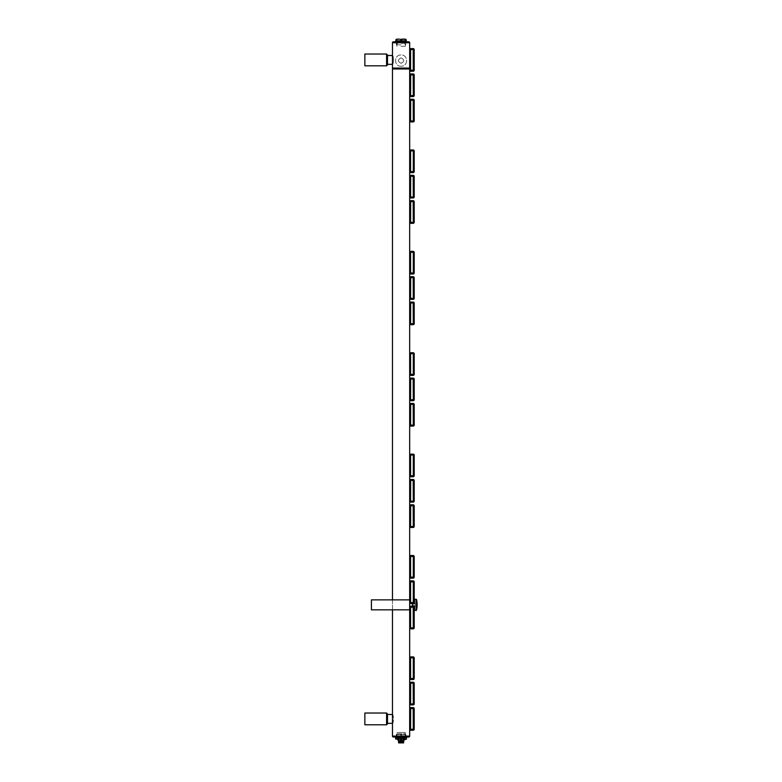 <?xml version="1.0" encoding="UTF-8"?>
<svg xmlns="http://www.w3.org/2000/svg" width="782" height="782" viewBox="0 0 782 782"><rect width="100%" height="100%" fill="white"/><g stroke="black" fill="none" stroke-linecap="round" stroke-linejoin="round"><path stroke-width="0.59" stroke-dasharray="3.91 2.93" d="M401.068 46.343L405.281 46.343L401.068 46.343M408.761 41.817L393.375 41.817L408.761 41.817L393.375 41.817L406.523 41.817L395.614 41.817L406.523 41.817L395.614 41.817L406.523 41.817L406.005 39.1L404.245 39.1L405.555 39.325L405.555 40.82L401.528 40.82L405.555 40.82L401.528 40.82L405.555 40.82L401.528 40.82L405.555 40.82L405.555 39.325L404.245 39.1L406.005 39.1L404.245 39.1L406.005 39.325L406.005 40.82L406.005 39.325M401.068 66.255C393.747 66.431 393.747 54.769 401.068 54.945C408.4 54.769 408.4 66.431 401.068 66.255C408.4 66.431 408.4 54.769 401.068 54.945C393.747 54.769 393.747 66.431 401.068 66.255M401.068 57.888C397.569 59.696 397.569 61.504 401.068 63.313C397.569 61.504 397.569 59.696 401.068 57.888C404.577 59.696 404.577 61.504 401.068 63.313C404.577 61.504 404.577 59.696 401.068 57.888C404.577 59.696 404.577 61.504 401.068 63.313C397.569 61.504 397.569 59.696 401.068 57.888C397.569 59.696 397.569 61.504 401.068 63.313C404.577 61.504 404.577 59.696 401.068 57.888M392.466 68.063L409.67 68.063L392.466 68.063L392.466 42.717L392.466 55.502C393.786 55.287 393.786 64.544 392.466 64.329L392.466 714.504C393.786 714.289 393.786 723.536 392.466 723.321L392.466 736.106L409.67 736.106L409.67 42.717L392.466 42.717L392.466 68.063L409.67 68.063L409.67 42.717L392.466 42.717L409.67 42.717L392.466 42.717L409.67 42.717L396.865 42.717L409.67 42.717L409.67 70.214L409.67 49.628A1.017 1.017 0 0 1 410.687 48.601L413.179 48.601A1.017 1.017 0 0 1 414.196 49.628L414.196 70.214A1.017 1.017 0 0 1 413.179 71.23L410.687 71.23A1.017 1.017 0 0 1 409.67 70.214L410.579 70.214L410.687 49.51L413.287 49.628L413.287 70.214L414.196 70.214M409.67 74.964L409.67 95.56L409.67 74.964A1.017 1.017 0 0 1 410.687 73.948L413.179 73.948A1.017 1.017 0 0 1 414.196 74.964L414.196 95.56A1.017 1.017 0 0 1 413.179 96.577L410.687 96.577A1.017 1.017 0 0 1 409.67 95.56L410.579 95.56L410.579 74.964L409.67 74.964M409.67 100.311L409.67 120.907L409.67 100.311A1.017 1.017 0 0 1 410.687 99.294L413.179 99.294A1.017 1.017 0 0 1 414.196 100.311L414.196 120.907A1.017 1.017 0 0 1 413.179 121.924L410.687 121.924A1.017 1.017 0 0 1 409.67 120.907L410.579 120.907L410.579 100.311L409.67 100.311M410.579 151.004L409.67 151.004L409.67 171.6L409.67 151.004A1.017 1.017 0 0 1 410.687 149.988L413.179 149.988A1.017 1.017 0 0 1 414.196 151.004L414.196 171.6A1.017 1.017 0 0 1 413.179 172.617L410.687 172.617A1.017 1.017 0 0 1 409.67 171.6L410.579 171.6L410.579 151.004L413.179 150.897L413.179 149.988M409.67 176.351L409.67 196.947L409.67 176.351A1.017 1.017 0 0 1 410.687 175.334L413.179 175.334A1.017 1.017 0 0 1 414.196 176.351L414.196 196.947A1.017 1.017 0 0 1 413.179 197.963L410.687 197.963A1.017 1.017 0 0 1 409.67 196.947L410.579 196.947L410.579 176.351L409.67 176.351M409.67 201.697L409.67 222.293L409.67 201.697A1.017 1.017 0 0 1 410.687 200.681L413.179 200.681A1.017 1.017 0 0 1 414.196 201.697L414.196 222.293A1.017 1.017 0 0 1 413.179 223.31L410.687 223.31A1.017 1.017 0 0 1 409.67 222.293L410.579 222.293L410.579 201.697L409.67 201.697M410.579 252.391L409.67 252.391L409.67 272.986L409.67 252.391A1.017 1.017 0 0 1 410.687 251.374L413.179 251.374A1.017 1.017 0 0 1 414.196 252.391L414.196 272.986A1.017 1.017 0 0 1 413.179 274.003L410.687 274.003A1.017 1.017 0 0 1 409.67 272.986L410.579 272.986L410.579 252.391L413.179 252.273L413.179 251.374M409.67 277.737L409.67 298.333L409.67 277.737A1.017 1.017 0 0 1 410.687 276.72L413.179 276.72A1.017 1.017 0 0 1 414.196 277.737L414.196 298.333A1.017 1.017 0 0 1 413.179 299.35L410.687 299.35A1.017 1.017 0 0 1 409.67 298.333L410.579 298.333L410.579 277.737L409.67 277.737M409.67 303.084L409.67 323.68L409.67 303.084A1.017 1.017 0 0 1 410.687 302.067L413.179 302.067A1.017 1.017 0 0 1 414.196 303.084L414.196 323.68A1.017 1.017 0 0 1 413.179 324.696L410.687 324.696A1.017 1.017 0 0 1 409.67 323.68L410.579 323.68L410.579 303.084L409.67 303.084M410.579 353.777L409.67 353.777L409.67 374.363L409.67 353.777A1.017 1.017 0 0 1 410.687 352.75L413.179 352.75A1.017 1.017 0 0 1 414.196 353.777L414.196 374.363A1.017 1.017 0 0 1 413.179 375.389L410.687 375.389A1.017 1.017 0 0 1 409.67 374.363L410.579 374.363L410.579 353.777L413.179 353.66L413.179 352.75M409.67 379.123L409.67 399.71L409.67 379.123A1.017 1.017 0 0 1 410.687 378.097L413.179 378.097A1.017 1.017 0 0 1 414.196 379.123L414.196 399.71A1.017 1.017 0 0 1 413.179 400.726L410.687 400.726A1.017 1.017 0 0 1 409.67 399.71L410.579 399.71L410.579 379.123L409.67 379.123M409.67 404.46L409.67 425.056L409.67 404.46A1.017 1.017 0 0 1 410.687 403.444L413.179 403.444A1.017 1.017 0 0 1 414.196 404.46L414.196 425.056A1.017 1.017 0 0 1 413.179 426.073L410.687 426.073A1.017 1.017 0 0 1 409.67 425.056L410.579 425.056L410.579 404.46L409.67 404.46M410.579 455.153L409.67 455.153L409.67 475.749L409.67 455.153A1.017 1.017 0 0 1 410.687 454.137L413.179 454.137A1.017 1.017 0 0 1 414.196 455.153L414.196 475.749A1.017 1.017 0 0 1 413.179 476.766L410.687 476.766A1.017 1.017 0 0 1 409.67 475.749L410.579 475.749L410.579 455.153L413.179 455.046L413.179 454.137M409.67 480.5L409.67 501.096L409.67 480.5A1.017 1.017 0 0 1 410.687 479.483L413.179 479.483A1.017 1.017 0 0 1 414.196 480.5L414.196 501.096A1.017 1.017 0 0 1 413.179 502.112L410.687 502.112A1.017 1.017 0 0 1 409.67 501.096L410.579 501.096L410.579 480.5L409.67 480.5M409.67 505.846L409.67 526.442L409.67 505.846A1.017 1.017 0 0 1 410.687 504.83L413.179 504.83A1.017 1.017 0 0 1 414.196 505.846L414.196 526.442A1.017 1.017 0 0 1 413.179 527.459L410.687 527.459A1.017 1.017 0 0 1 409.67 526.442L410.579 526.442L410.579 505.846L409.67 505.846M410.579 556.54L409.67 556.54L409.67 577.136L409.67 556.54A1.017 1.017 0 0 1 410.687 555.523L413.179 555.523A1.017 1.017 0 0 1 414.196 556.54L414.196 577.136A1.017 1.017 0 0 1 413.179 578.152L410.687 578.152A1.017 1.017 0 0 1 409.67 577.136L410.579 577.136L410.579 556.54L413.179 556.422L413.179 555.523M410.579 581.886L413.287 581.886L413.179 602.59L410.579 602.482L410.579 581.886L409.67 581.886A1.017 1.017 0 0 1 410.687 580.87L413.179 580.87A1.017 1.017 0 0 1 414.196 581.886L414.196 602.482A1.017 1.017 0 0 1 413.179 603.499L410.687 603.499A1.017 1.017 0 0 1 409.67 602.482L409.67 607.233A1.017 1.017 0 0 1 410.687 606.216L413.179 606.216A1.017 1.017 0 0 1 414.196 607.233L414.196 627.829A1.017 1.017 0 0 1 413.179 628.845L410.687 628.845A1.017 1.017 0 0 1 409.67 627.829L410.579 627.829L410.687 607.115L413.287 607.233L413.287 627.829L410.579 627.829M410.579 657.926L409.67 657.926L409.67 678.522L409.67 657.926A1.017 1.017 0 0 1 410.687 656.909L413.179 656.909A1.017 1.017 0 0 1 414.196 657.926L414.196 678.522A1.017 1.017 0 0 1 413.179 679.538L410.687 679.538A1.017 1.017 0 0 1 409.67 678.522L410.579 678.522L410.579 657.926L413.179 657.809L413.179 656.909M409.67 683.273L409.67 703.859L409.67 683.273A1.017 1.017 0 0 1 410.687 682.246L413.179 682.246A1.017 1.017 0 0 1 414.196 683.273L414.196 703.859A1.017 1.017 0 0 1 413.179 704.885L410.687 704.885A1.017 1.017 0 0 1 409.67 703.859L410.579 703.859L410.579 683.273L409.67 683.273M409.67 708.619L409.67 729.205L409.67 708.619A1.017 1.017 0 0 1 410.687 707.593L413.179 707.593A1.017 1.017 0 0 1 414.196 708.619L414.196 729.205A1.017 1.017 0 0 1 413.179 730.232L410.687 730.232A1.017 1.017 0 0 1 409.67 729.205L410.579 729.205L410.579 708.619L409.67 708.619M392.466 599.872L392.466 609.833M393.375 737.015L408.761 737.015L393.375 737.015M397.882 739.049L398.918 739.049L398.898 737.7L403.238 737.7L403.229 739.049L404.265 739.049L398.908 739.049L398.898 737.7L401.068 737.475L403.238 737.7L398.898 737.7L403.238 737.7L398.898 737.7L403.238 737.7L398.898 737.7L398.908 739.049L396.885 739.049L397.882 739.049L397.843 737.7L397.843 739.01L395.721 739.049L395.672 737.7L395.672 739.01L395.672 737.7L397.843 737.7L395.672 737.7L397.843 737.7L395.672 737.7L397.843 737.7L395.672 737.7L397.843 737.7L397.882 739.049L405.262 739.049L398.908 739.049L404.265 739.049L404.294 737.7L404.294 739.01L404.294 737.7L406.464 737.7L404.294 737.7L406.464 737.7L404.294 737.7L406.464 737.7L404.294 737.7L406.464 737.7L406.454 739.049L406.503 737.015L395.956 737.015A0.909 0.909 0 0 0 396.865 736.106L396.865 732.49L405.281 732.49L396.865 732.49L405.281 732.49L396.865 732.49L396.865 736.106L405.281 736.106L405.281 732.49L405.281 736.106L396.865 736.106A0.909 0.909 0 0 1 395.956 737.015L406.2 737.015A0.909 0.909 0 0 1 405.281 736.106A0.909 0.909 0 0 0 406.181 737.015L395.643 737.015L395.643 739.01M393.375 41.817L401.068 41.817M387.491 718.912L387.491 714.504M387.491 64.329L387.491 55.502M392.466 723.321C393.786 723.536 393.786 714.289 392.466 714.504M392.466 64.329C393.786 64.544 393.786 55.287 392.466 55.502M364.862 54.036L364.862 65.805M364.862 713.028L364.862 724.797M393.375 68.972L408.761 68.972M371.421 599.872L371.421 609.833M410.687 602.59L410.687 603.499A1.017 1.017 0 0 1 409.67 602.482L409.67 607.233A1.017 1.017 0 0 1 410.687 606.216L410.687 607.115M414.421 610.38L414.558 606.158L412.525 605.991M414.421 599.335L414.558 603.557L412.525 603.831L412.388 605.855M412.388 603.948L412.388 605.757L412.388 603.948L416.004 603.948L416.004 605.757L416.004 603.948M416.239 604.857L416.239 604.105L416.239 604.857M401.068 742.9L402.202 742.45L399.934 742.45L402.202 742.45L399.934 742.45L402.202 742.45L399.934 742.45L402.202 742.626L399.934 742.45L401.068 742.9M399.934 741.541L399.934 742.626L399.934 741.541L402.202 741.541L402.202 742.626L402.202 741.541L399.934 741.541L399.934 742.626L399.934 741.541L402.202 741.541L402.202 742.626L402.202 741.541L399.934 741.541M399.035 741.541L403.336 741.766L398.81 741.766L403.336 741.766L398.81 741.766L398.81 742.675L399.035 741.541L403.111 741.541L403.336 742.675L403.111 741.541L399.035 741.541M398.585 742.9L403.561 742.9L402.877 742.9L403.111 740.407L402.877 742.9L398.351 742.675L403.092 742.9L398.81 742.675M402.877 742.9L403.786 739.733A0.674 0.674 -90 0 0 403.111 740.407L403.786 739.733A0.674 0.674 0 0 0 403.111 740.407L403.825 739.733L403.111 740.407L403.786 739.733L402.877 742.9L403.786 742.675L402.877 742.9L403.111 740.407L403.825 739.733C405.428 739.733 405.428 739.733 403.786 739.733L402.984 740.407L403.942 739.508L402.984 740.407L403.942 739.508L402.984 740.407L403.942 739.508L402.984 740.407L402.984 742.675L401.068 742.675L402.984 742.675L402.984 740.407L405.262 739.049M401.068 739.401C402.368 740.877 402.368 741.766 401.068 742.069C399.778 741.795 399.778 740.906 401.068 739.401L401.948 741.111L401.068 741.854L400.188 741.111L401.068 739.577M398.37 739.518L399.152 740.407L398.204 739.508L399.152 740.407L399.152 742.675L401.068 742.675L399.152 742.675L399.152 740.407L399.152 742.675L402.984 742.675L402.984 740.407L403.942 739.508M397.843 739.01L403.238 739.01L403.238 737.7L403.238 739.01L404.294 739.01L397.843 739.01L404.265 739.049M406.425 739.049L406.464 737.7L406.464 739.01L404.294 739.01M405.819 735.774L396.318 735.774L405.819 735.774L405.819 734.523L396.318 734.523L396.318 735.774L396.318 734.523L405.819 734.523L406.2 737.015L401.068 737.015L406.2 737.015L405.819 735.774M397.002 733.848L396.318 734.523L405.819 734.523L396.318 734.523L397.002 733.848L405.144 733.848L405.819 734.523L405.144 733.848L397.002 733.848M400.384 741.189L400.384 737.915A0.684 0.596 180 0 1 401.752 737.915A0.684 0.596 180 0 1 400.384 737.915A0.684 0.596 180 0 0 401.752 737.915A0.684 0.596 180 0 0 400.384 737.915L400.384 741.189A0.684 0.596 0 0 0 401.752 741.189L401.752 737.915L401.752 741.189A0.684 0.596 0 0 0 400.384 741.189L401.752 741.189M400.325 741.228A0.743 0.655 180 0 1 401.821 741.228A0.743 0.655 180 0 1 400.325 741.228M396.885 739.049L398.351 739.733A0.674 0.547 90 0 1 398.869 740.407L398.869 742.675L399.035 740.407A0.674 0.674 0 0 0 398.351 739.733A0.674 0.547 -90 0 1 398.869 740.407L397.676 739.733L398.351 739.733A0.674 0.674 90 0 1 399.035 740.407L398.312 739.733L399.035 740.407L398.869 742.675L398.869 740.407L398.351 740.407L398.351 742.675L399.26 742.9L399.035 740.407L399.035 742.675L399.035 740.407L398.204 739.508L396.885 739.508L398.204 739.508L399.035 740.407L398.351 739.733L399.035 740.407L398.351 739.733L399.035 740.407L398.351 739.733L399.035 740.407L398.351 739.733L399.035 740.407L398.351 739.733L399.035 740.407L398.351 739.733L399.035 740.407L399.035 742.675L399.152 740.407M401.068 736.957L396.767 736.957L401.068 736.957M399.035 742.675L399.035 740.407L398.351 739.733A0.674 0.674 0 0 1 399.035 740.407A0.674 0.674 90 0 0 399.025 740.3M400.276 741.287L401.068 741.854L401.87 741.287M403.092 742.9L403.277 740.407A0.674 0.547 90 0 1 403.825 739.733A0.674 0.674 -90 0 0 403.111 740.407A0.674 0.674 0 0 1 403.121 740.29A0.674 0.674 0 0 0 403.111 740.407L403.786 739.733A0.674 0.674 -90 0 0 403.111 740.407L403.786 739.733A0.674 0.674 0 0 0 403.737 739.733A0.674 0.674 0 0 1 403.786 739.733A0.674 0.674 0 0 0 403.111 740.407L403.786 739.733A0.674 0.547 -90 0 0 403.277 740.407L403.786 739.733A0.674 0.547 90 0 0 403.277 740.407L403.786 740.407L403.786 742.675L402.984 740.407M401.068 737.015L396.689 737.015L401.068 737.015M401.068 41.231L405.164 41.231L401.068 41.231M401.068 39.55L405.164 39.55L401.068 39.55M401.068 43.264L404.558 43.264L401.068 43.264M401.068 44.848L396.415 44.848L401.068 44.848M395.614 41.817L396.142 39.325L396.591 40.82L400.619 40.82L396.591 40.82L400.619 40.82L396.591 40.82L400.619 40.82L396.591 40.82L400.619 40.82L400.619 39.325L402.828 39.1L399.319 39.1L400.619 39.325L400.619 40.82L401.068 39.325L396.142 39.1L396.142 40.82L396.142 39.1L397.891 39.1L396.142 39.325M401.528 39.325L401.528 40.82L401.068 39.325L402.828 39.1L399.319 39.1L402.828 39.1L401.528 39.325L401.528 40.82L405.555 40.82L405.555 39.325M402.828 39.1L404.245 39.1M406.063 41.817L395.741 42.16L406.063 41.817L406.063 42.492L396.083 42.492L406.063 42.492L406.063 41.817L396.083 41.817L406.063 41.817L406.063 42.492L396.083 42.492L406.063 42.492L406.063 41.817M396.591 39.325L400.619 39.325M399.319 39.1L397.891 39.1M392.466 736.106L409.67 736.106L392.466 736.106M386.591 65.805L386.591 54.036M386.591 724.797L386.591 713.028M413.287 70.214L413.179 71.23M413.179 70.331L410.579 70.214M410.579 49.628L409.67 49.628L409.67 68.063M410.687 49.51L410.687 48.601M413.179 49.51L413.179 48.601M413.287 49.628L414.196 49.628M410.687 70.331L410.687 71.23M410.579 74.964L410.687 73.948M410.687 74.857L413.287 74.964L413.287 95.56L410.579 95.56M413.179 95.678L413.179 96.577M410.687 95.678L410.687 96.577M413.179 74.857L413.179 73.948M413.287 74.964L414.196 74.964M413.287 95.56L414.196 95.56M410.579 100.311L410.687 99.294M410.687 100.204L413.287 100.311L413.287 120.907L410.579 120.907M413.179 121.024L413.179 121.924M410.687 121.024L410.687 121.924M413.179 100.204L413.179 99.294M413.287 100.311L414.196 100.311M413.287 120.907L414.196 120.907M413.179 150.897L414.196 151.004M413.287 151.004L413.287 171.6L410.579 171.6M410.687 150.897L410.687 149.988M413.287 171.6L414.196 171.6M413.179 171.717L413.179 172.617M410.687 171.717L410.687 172.617M410.579 176.351L410.687 175.334M410.687 176.243L413.287 176.351L413.287 196.947L410.579 196.947M413.179 197.054L413.179 197.963M410.687 197.054L410.687 197.963M413.179 176.243L413.179 175.334M413.287 176.351L414.196 176.351M413.287 196.947L414.196 196.947M410.579 201.697L410.687 200.681M410.687 201.59L413.287 201.697L413.287 222.293L410.579 222.293M413.179 222.401L413.179 223.31M410.687 222.401L410.687 223.31M413.179 201.59L413.179 200.681M413.287 201.697L414.196 201.697M413.287 222.293L414.196 222.293M413.179 252.273L414.196 252.391M413.287 252.391L413.287 272.986L410.579 272.986M410.687 252.273L410.687 251.374M413.287 272.986L414.196 272.986M413.179 273.094L413.179 274.003M410.687 273.094L410.687 274.003M410.579 277.737L410.687 276.72M410.687 277.62L413.287 277.737L413.287 298.333L410.579 298.333M413.179 298.441L413.179 299.35M410.687 298.441L410.687 299.35M413.179 277.62L413.179 276.72M413.287 277.737L414.196 277.737M413.287 298.333L414.196 298.333M410.579 303.084L410.687 302.067M410.687 302.966L413.287 303.084L413.287 323.68L410.579 323.68M413.179 323.787L413.179 324.696M410.687 323.787L410.687 324.696M413.179 302.966L413.179 302.067M413.287 303.084L414.196 303.084M413.287 323.68L414.196 323.68M413.179 353.66L414.196 353.777M413.287 353.777L413.287 374.363L410.579 374.363M410.687 353.66L410.687 352.75M413.287 374.363L414.196 374.363M413.179 374.48L413.179 375.389M410.687 374.48L410.687 375.389M410.579 379.123L410.687 378.097M410.687 379.006L413.287 379.123L413.287 399.71L410.579 399.71M413.179 399.827L413.179 400.726M410.687 399.827L410.687 400.726M413.179 379.006L413.179 378.097M413.287 379.123L414.196 379.123M413.287 399.71L414.196 399.71M410.579 404.46L410.687 403.444M410.687 404.353L413.287 404.46L413.287 425.056L410.579 425.056M413.179 425.173L413.179 426.073M410.687 425.173L410.687 426.073M413.179 404.353L413.179 403.444M413.287 404.46L414.196 404.46M413.287 425.056L414.196 425.056M413.179 455.046L414.196 455.153M413.287 455.153L413.287 475.749L410.579 475.749M410.687 455.046L410.687 454.137M413.287 475.749L414.196 475.749M413.179 475.867L413.179 476.766M410.687 475.867L410.687 476.766M410.579 480.5L410.687 479.483M410.687 480.392L413.287 480.5L413.287 501.096L410.579 501.096M413.179 501.213L413.179 502.112M410.687 501.213L410.687 502.112M413.179 480.392L413.179 479.483M413.287 480.5L414.196 480.5M413.287 501.096L414.196 501.096M410.579 505.846L410.687 504.83M410.687 505.739L413.287 505.846L413.287 526.442L410.579 526.442M413.179 526.56L413.179 527.459M410.687 526.56L410.687 527.459M413.179 505.739L413.179 504.83M413.287 505.846L414.196 505.846M413.287 526.442L414.196 526.442M413.179 556.422L414.196 556.54M413.287 556.54L413.287 577.136L410.579 577.136M410.687 556.422L410.687 555.523M413.287 577.136L414.196 577.136M413.179 577.243L413.179 578.152M410.687 577.243L410.687 578.152M413.179 602.59L413.179 603.499M413.287 602.482L414.196 602.482M413.287 581.886L414.196 581.886M413.179 581.769L413.179 580.87M410.687 581.769L410.687 580.87M413.179 607.115L413.179 606.216M413.287 607.233L414.196 607.233M413.287 627.829L414.196 627.829M413.179 627.936L413.179 628.845M410.687 627.936L410.687 628.845M410.579 607.233L409.67 607.233M410.579 602.482L409.67 602.482M413.179 657.809L414.196 657.926M413.287 657.926L413.287 678.522L410.579 678.522M410.687 657.809L410.687 656.909M413.287 678.522L414.196 678.522M413.179 678.629L413.179 679.538M410.687 678.629L410.687 679.538M410.579 683.273L410.687 682.246M410.687 683.155L413.287 683.273L413.287 703.859L410.579 703.859M413.179 703.976L413.179 704.885M410.687 703.976L410.687 704.885M413.179 683.155L413.179 682.246M413.287 683.273L414.196 683.273M413.287 703.859L414.196 703.859M410.579 708.619L410.687 707.593M410.687 708.502L413.287 708.619L413.287 729.205L410.579 729.205M413.179 729.323L413.179 730.232M410.687 729.323L410.687 730.232M413.179 708.502L413.179 707.593M413.287 708.619L414.196 708.619M413.287 729.205L414.196 729.205M414.558 610.517L414.558 606.158M416.102 610.517L416.102 599.198M414.558 599.198L414.558 603.557M416.542 610.165L416.542 599.55M401.068 742.069L400.188 741.111L401.068 741.844L401.948 741.111L401.068 741.844M401.068 740.495A0.802 0.704 0 0 0 400.306 741.414L400.306 741.414A0.802 0.704 0 0 0 401.84 741.414L401.84 741.414A0.802 0.704 0 0 0 401.068 740.495M399.035 740.407A0.674 0.674 0 0 0 398.351 739.733A0.674 0.547 90 0 1 398.869 740.407L399.035 740.407A0.674 0.674 0 0 0 398.351 739.733A0.674 0.674 90 0 1 399.035 740.407L398.351 740.407M403.111 742.675L403.111 740.407M396.865 46.343L396.865 42.717L395.956 41.817L396.865 42.717L395.956 41.817L396.865 42.717L396.865 46.343M405.281 42.717L406.181 41.817L405.281 42.717L406.181 41.817L405.281 42.717L405.281 46.343L405.281 42.717M412.388 604.105L416.239 604.105L416.689 604.857L416.239 605.6L412.388 605.6M416.004 605.757L412.388 605.757M395.946 737.015L396.318 735.774L395.946 737.015M401.293 733.848L401.293 737.651L401.293 733.848M400.843 733.848L400.843 737.651L400.843 733.848M401.948 741.111L401.068 741.903L400.188 741.111M398.312 739.733L397.676 739.733L398.312 739.733M403.786 740.407L404.46 739.733M399.964 742.9L402.183 742.9M405.164 39.55L405.164 41.231L405.164 39.55M396.973 39.55L396.973 41.231L396.973 39.55M404.558 41.231L404.558 43.264L405.457 44.848L404.558 43.264L404.558 41.231M396.415 41.817L396.415 44.848L396.415 41.817M405.721 41.817L405.721 44.848L405.721 41.817M397.588 43.264L396.679 44.848L397.588 43.264L397.588 41.231L397.588 43.264"/><path stroke-width="1.17" d="M393.375 41.817A0.909 0.909 0 0 0 392.466 42.717L393.375 41.817A0.909 0.909 0 0 0 392.466 42.717L393.375 41.817L408.761 41.817A0.909 0.909 0 0 1 409.67 42.717L408.761 41.817A0.909 0.909 0 0 1 409.67 42.717L408.761 41.817L406.523 41.817L406.005 39.325L404.245 39.1L406.005 39.325M410.579 70.214L413.287 70.214L413.179 49.51L410.579 49.628L410.579 70.214L409.67 70.214A1.017 1.017 0 0 0 410.687 71.23L413.179 71.23A1.017 1.017 0 0 0 414.196 70.214L414.196 49.628A1.017 1.017 0 0 0 413.179 48.601L410.687 48.601A1.017 1.017 0 0 0 409.67 49.628L409.67 602.482A1.017 1.017 0 0 0 410.687 603.499L413.179 603.499A1.017 1.017 0 0 0 414.196 602.482L414.196 581.886A1.017 1.017 0 0 0 413.179 580.87L410.687 580.87A1.017 1.017 0 0 0 409.67 581.886L410.579 581.886L410.579 602.482L413.179 602.59L413.179 603.499M410.579 627.829L413.287 627.829L413.179 607.115L410.579 607.233L410.579 627.829L409.67 627.829A1.017 1.017 0 0 0 410.687 628.845L413.179 628.845A1.017 1.017 0 0 0 414.196 627.829L414.196 607.233A1.017 1.017 0 0 0 413.179 606.216L410.687 606.216A1.017 1.017 0 0 0 409.67 607.233L409.67 736.106L392.466 736.106L392.466 609.833M409.67 68.063L408.761 68.972L409.67 68.063L392.466 68.063L392.466 599.872M398.908 739.049L398.898 737.7L403.238 737.7L403.229 739.049L406.425 739.049L395.721 739.049L404.265 739.049L404.294 737.7L406.464 737.7L406.503 739.01L406.503 737.015L408.761 737.015A0.909 0.909 0 0 0 409.67 736.106A0.909 0.909 0 0 1 408.761 737.015L393.375 737.015A0.909 0.909 0 0 1 392.466 736.106A0.909 0.909 0 0 0 393.375 737.015L395.643 737.015L395.682 739.049L397.882 739.049L397.843 737.7L395.672 737.7L395.643 739.01L396.885 739.049L395.643 739.01M401.068 41.817L408.761 41.817M392.466 714.504L387.491 714.504L387.491 723.888L387.491 723.321L392.466 723.321M392.466 55.502L387.491 55.502L387.491 64.896L387.491 64.329L392.466 64.329M387.491 718.912L387.491 723.321M386.591 65.805L364.862 65.805L364.862 54.036L386.591 54.036L386.591 65.805L387.491 64.896M386.591 724.797L364.862 724.797L364.862 713.028L386.591 713.028L386.591 724.797L387.491 723.888M408.761 68.972L393.375 68.972L392.466 68.063L392.466 42.717L409.67 42.717L409.67 49.628A1.017 1.017 0 0 1 410.687 48.601L410.687 49.51M413.179 73.948L410.687 73.948A1.017 1.017 0 0 0 409.67 74.964A1.017 1.017 0 0 1 410.687 73.948L410.579 95.56L409.67 95.56A1.017 1.017 0 0 0 410.687 96.577L413.179 96.577A1.017 1.017 0 0 0 414.196 95.56L414.196 74.964A1.017 1.017 0 0 0 413.179 73.948L413.179 74.857L410.687 74.857M413.179 99.294L410.687 99.294A1.017 1.017 0 0 0 409.67 100.311A1.017 1.017 0 0 1 410.687 99.294L410.579 120.907L409.67 120.907A1.017 1.017 0 0 0 410.687 121.924L413.179 121.924A1.017 1.017 0 0 0 414.196 120.907L414.196 100.311A1.017 1.017 0 0 0 413.179 99.294L413.179 100.204L410.687 100.204M410.579 151.004L410.579 171.6L409.67 171.6A1.017 1.017 0 0 0 410.687 172.617L413.179 172.617A1.017 1.017 0 0 0 414.196 171.6L414.196 151.004A1.017 1.017 0 0 0 413.179 149.988L410.687 149.988A1.017 1.017 0 0 0 409.67 151.004A1.017 1.017 0 0 1 410.687 149.988L410.687 150.897L409.67 151.004M413.179 175.334L410.687 175.334A1.017 1.017 0 0 0 409.67 176.351A1.017 1.017 0 0 1 410.687 175.334L410.579 196.947L409.67 196.947A1.017 1.017 0 0 0 410.687 197.963L413.179 197.963A1.017 1.017 0 0 0 414.196 196.947L414.196 176.351A1.017 1.017 0 0 0 413.179 175.334L413.179 176.243L410.687 176.243M413.179 200.681L410.687 200.681A1.017 1.017 0 0 0 409.67 201.697A1.017 1.017 0 0 1 410.687 200.681L410.579 222.293L409.67 222.293A1.017 1.017 0 0 0 410.687 223.31L413.179 223.31A1.017 1.017 0 0 0 414.196 222.293L414.196 201.697A1.017 1.017 0 0 0 413.179 200.681L413.179 201.59L410.687 201.59M410.579 252.391L410.579 272.986L409.67 272.986A1.017 1.017 0 0 0 410.687 274.003L413.179 274.003A1.017 1.017 0 0 0 414.196 272.986L414.196 252.391A1.017 1.017 0 0 0 413.179 251.374L410.687 251.374A1.017 1.017 0 0 0 409.67 252.391A1.017 1.017 0 0 1 410.687 251.374L410.579 252.391L409.67 252.391M413.179 276.72L410.687 276.72A1.017 1.017 0 0 0 409.67 277.737A1.017 1.017 0 0 1 410.687 276.72L410.579 298.333L409.67 298.333A1.017 1.017 0 0 0 410.687 299.35L413.179 299.35A1.017 1.017 0 0 0 414.196 298.333L414.196 277.737A1.017 1.017 0 0 0 413.179 276.72L413.179 277.62L410.687 277.62M413.179 302.067L410.687 302.067A1.017 1.017 0 0 0 409.67 303.084A1.017 1.017 0 0 1 410.687 302.067L410.579 323.68L409.67 323.68A1.017 1.017 0 0 0 410.687 324.696L413.179 324.696A1.017 1.017 0 0 0 414.196 323.68L414.196 303.084A1.017 1.017 0 0 0 413.179 302.067L413.179 302.966L410.687 302.966M410.579 353.777L410.579 374.363L409.67 374.363A1.017 1.017 0 0 0 410.687 375.389L413.179 375.389A1.017 1.017 0 0 0 414.196 374.363L414.196 353.777A1.017 1.017 0 0 0 413.179 352.75L410.687 352.75A1.017 1.017 0 0 0 409.67 353.777A1.017 1.017 0 0 1 410.687 352.75L410.579 353.777L409.67 353.777M413.179 378.097L410.687 378.097A1.017 1.017 0 0 0 409.67 379.123A1.017 1.017 0 0 1 410.687 378.097L410.579 399.71L409.67 399.71A1.017 1.017 0 0 0 410.687 400.726L413.179 400.726A1.017 1.017 0 0 0 414.196 399.71L414.196 379.123A1.017 1.017 0 0 0 413.179 378.097L413.179 379.006L410.687 379.006M413.179 403.444L410.687 403.444A1.017 1.017 0 0 0 409.67 404.46A1.017 1.017 0 0 1 410.687 403.444L410.579 425.056L409.67 425.056A1.017 1.017 0 0 0 410.687 426.073L413.179 426.073A1.017 1.017 0 0 0 414.196 425.056L414.196 404.46A1.017 1.017 0 0 0 413.179 403.444L413.179 404.353L410.687 404.353M410.579 455.153L410.579 475.749L409.67 475.749A1.017 1.017 0 0 0 410.687 476.766L413.179 476.766A1.017 1.017 0 0 0 414.196 475.749L414.196 455.153A1.017 1.017 0 0 0 413.179 454.137L410.687 454.137A1.017 1.017 0 0 0 409.67 455.153A1.017 1.017 0 0 1 410.687 454.137L410.687 455.046L409.67 455.153M413.179 479.483L410.687 479.483A1.017 1.017 0 0 0 409.67 480.5A1.017 1.017 0 0 1 410.687 479.483L410.579 501.096L409.67 501.096A1.017 1.017 0 0 0 410.687 502.112L413.179 502.112A1.017 1.017 0 0 0 414.196 501.096L414.196 480.5A1.017 1.017 0 0 0 413.179 479.483L413.179 480.392L410.687 480.392M413.179 504.83L410.687 504.83A1.017 1.017 0 0 0 409.67 505.846A1.017 1.017 0 0 1 410.687 504.83L410.579 526.442L409.67 526.442A1.017 1.017 0 0 0 410.687 527.459L413.179 527.459A1.017 1.017 0 0 0 414.196 526.442L414.196 505.846A1.017 1.017 0 0 0 413.179 504.83L413.179 505.739L410.687 505.739M410.579 556.54L410.579 577.136L409.67 577.136A1.017 1.017 0 0 0 410.687 578.152L413.179 578.152A1.017 1.017 0 0 0 414.196 577.136L414.196 556.54A1.017 1.017 0 0 0 413.179 555.523L410.687 555.523A1.017 1.017 0 0 0 409.67 556.54A1.017 1.017 0 0 1 410.687 555.523L410.579 556.54L409.67 556.54M409.67 609.833L371.421 609.833L371.421 599.872L409.67 599.872M410.687 607.115L410.687 606.216A1.017 1.017 0 0 0 409.67 607.233L409.67 602.482L410.579 602.482M410.579 657.926L410.579 678.522L409.67 678.522A1.017 1.017 0 0 0 410.687 679.538L413.179 679.538A1.017 1.017 0 0 0 414.196 678.522L414.196 657.926A1.017 1.017 0 0 0 413.179 656.909L410.687 656.909A1.017 1.017 0 0 0 409.67 657.926A1.017 1.017 0 0 1 410.687 656.909L410.579 657.926L409.67 657.926M413.179 682.246L410.687 682.246A1.017 1.017 0 0 0 409.67 683.273A1.017 1.017 0 0 1 410.687 682.246L410.579 703.859L409.67 703.859A1.017 1.017 0 0 0 410.687 704.885L413.179 704.885A1.017 1.017 0 0 0 414.196 703.859L414.196 683.273A1.017 1.017 0 0 0 413.179 682.246L413.179 683.155L410.687 683.155M413.179 707.593L410.687 707.593A1.017 1.017 0 0 0 409.67 708.619A1.017 1.017 0 0 1 410.687 707.593L410.579 729.205L409.67 729.205A1.017 1.017 0 0 0 410.687 730.232L413.179 730.232A1.017 1.017 0 0 0 414.196 729.205L414.196 708.619A1.017 1.017 0 0 0 413.179 707.593L413.179 708.502L410.687 708.502M412.388 605.855L414.284 605.991L412.388 605.855L412.388 603.86L412.388 605.855L414.558 606.158L414.421 610.38L416.542 610.165A23.988 23.988 0 0 0 416.542 599.55L416.542 610.165M412.525 605.991L412.525 603.724L414.352 603.704L412.388 603.86L414.558 603.557L414.421 599.335L416.102 599.198L416.102 610.517M402.183 742.9L399.045 742.9L403.561 742.9L403.277 740.407L403.786 740.407L403.561 742.9L398.81 742.675M403.092 742.9L403.111 740.407L403.786 739.733A0.674 0.547 -90 0 0 403.277 740.407L403.795 739.733C405.428 739.733 405.428 739.733 403.786 739.733L402.984 740.407L403.864 739.508M405.262 739.049L406.454 739.049L402.984 740.407L402.984 742.675L399.152 742.675L399.152 740.407L396.885 739.049M403.942 739.508L403.004 740.251M398.351 740.407L397.676 739.733L399.152 740.407L398.351 740.407L398.703 742.9M398.204 739.508L398.351 739.733C396.718 739.733 396.718 739.733 398.351 739.733L399.152 740.407M399.26 742.9L399.964 742.9M401.068 739.401C399.768 740.877 399.768 741.766 401.068 742.069C402.359 741.795 402.359 740.906 401.068 739.401L400.276 741.287M401.87 741.287L401.068 739.577M403.229 739.049L397.882 739.049M401.821 741.228A0.743 0.655 180 0 0 400.325 741.228A0.743 0.655 180 0 0 401.821 741.228M402.984 740.407L403.786 739.733M399.035 740.407L399.035 742.675L398.869 740.407A0.674 0.547 -90 0 0 398.312 739.733L399.035 740.407L398.351 739.733A0.674 0.674 90 0 1 398.712 739.831M400.619 39.325L402.828 39.1L400.619 39.325L400.619 40.82L396.591 40.82L396.142 39.325L395.614 41.817M399.319 39.1L396.591 39.325M397.891 39.1L396.142 39.325M405.555 39.325L405.555 40.82L401.528 40.82L401.528 39.325M402.828 39.1L404.245 39.1M413.179 70.331L413.179 71.23A1.017 1.017 0 0 0 414.196 70.214L413.287 70.214M409.67 70.214A1.017 1.017 0 0 0 410.687 71.23L410.687 70.331M413.287 49.628L414.196 49.628A1.017 1.017 0 0 0 413.179 48.601L413.179 49.51M410.579 49.628L409.67 49.628M410.579 95.56L413.179 95.678L413.179 96.577A1.017 1.017 0 0 0 414.196 95.56L413.287 95.56L413.179 74.857M409.67 95.56A1.017 1.017 0 0 0 410.687 96.577L410.687 95.678M413.287 74.964L414.196 74.964M410.579 74.964L409.67 74.964M410.579 120.907L413.179 121.024L413.179 121.924A1.017 1.017 0 0 0 414.196 120.907L413.287 120.907L413.179 100.204M409.67 120.907A1.017 1.017 0 0 0 410.687 121.924L410.687 121.024M413.287 100.311L414.196 100.311M410.579 100.311L409.67 100.311M410.579 171.6L413.287 171.6L413.287 151.004L414.196 151.004A1.017 1.017 0 0 0 413.179 149.988L413.179 150.897L410.687 150.897M409.67 171.6A1.017 1.017 0 0 0 410.687 172.617L410.687 171.717M413.179 171.717L413.179 172.617M413.287 171.6L414.196 171.6M410.579 196.947L413.179 197.054L413.179 197.963A1.017 1.017 0 0 0 414.196 196.947L413.287 196.947L413.179 176.243M409.67 196.947A1.017 1.017 0 0 0 410.687 197.963L410.687 197.054M413.287 176.351L414.196 176.351M410.579 176.351L409.67 176.351M410.579 222.293L413.179 222.401L413.179 223.31A1.017 1.017 0 0 0 414.196 222.293L413.287 222.293L413.179 201.59M409.67 222.293A1.017 1.017 0 0 0 410.687 223.31L410.687 222.401M413.287 201.697L414.196 201.697M410.579 201.697L409.67 201.697M410.579 272.986L413.287 272.986L413.287 252.391L414.196 252.391A1.017 1.017 0 0 0 413.179 251.374L413.179 252.273L410.687 252.273M409.67 272.986A1.017 1.017 0 0 0 410.687 274.003L410.687 273.094M413.179 273.094L413.179 274.003M413.287 272.986L414.196 272.986M410.579 298.333L413.179 298.441L413.179 299.35A1.017 1.017 0 0 0 414.196 298.333L413.287 298.333L413.179 277.62M409.67 298.333A1.017 1.017 0 0 0 410.687 299.35L410.687 298.441M413.287 277.737L414.196 277.737M410.579 277.737L409.67 277.737M410.579 323.68L413.179 323.787L413.179 324.696A1.017 1.017 0 0 0 414.196 323.68L413.287 323.68L413.179 302.966M409.67 323.68A1.017 1.017 0 0 0 410.687 324.696L410.687 323.787M413.287 303.084L414.196 303.084M410.579 303.084L409.67 303.084M410.579 374.363L413.287 374.363L413.287 353.777L414.196 353.777A1.017 1.017 0 0 0 413.179 352.75L413.179 353.66L410.687 353.66M409.67 374.363A1.017 1.017 0 0 0 410.687 375.389L410.687 374.48M413.179 374.48L413.179 375.389M413.287 374.363L414.196 374.363M410.579 399.71L413.179 399.827L413.179 400.726A1.017 1.017 0 0 0 414.196 399.71L413.287 399.71L413.179 379.006M409.67 399.71A1.017 1.017 0 0 0 410.687 400.726L410.687 399.827M413.287 379.123L414.196 379.123M410.579 379.123L409.67 379.123M410.579 425.056L413.179 425.173L413.179 426.073A1.017 1.017 0 0 0 414.196 425.056L413.287 425.056L413.179 404.353M409.67 425.056A1.017 1.017 0 0 0 410.687 426.073L410.687 425.173M413.287 404.46L414.196 404.46M410.579 404.46L409.67 404.46M410.579 475.749L413.287 475.749L413.287 455.153L414.196 455.153A1.017 1.017 0 0 0 413.179 454.137L413.179 455.046L410.687 455.046M409.67 475.749A1.017 1.017 0 0 0 410.687 476.766L410.687 475.867M413.179 475.867L413.179 476.766M413.287 475.749L414.196 475.749M410.579 501.096L413.179 501.213L413.179 502.112A1.017 1.017 0 0 0 414.196 501.096L413.287 501.096L413.179 480.392M409.67 501.096A1.017 1.017 0 0 0 410.687 502.112L410.687 501.213M413.287 480.5L414.196 480.5M410.579 480.5L409.67 480.5M410.579 526.442L413.179 526.56L413.179 527.459A1.017 1.017 0 0 0 414.196 526.442L413.287 526.442L413.179 505.739M409.67 526.442A1.017 1.017 0 0 0 410.687 527.459L410.687 526.56M413.287 505.846L414.196 505.846M410.579 505.846L409.67 505.846M410.579 577.136L413.287 577.136L413.287 556.54L414.196 556.54A1.017 1.017 0 0 0 413.179 555.523L413.179 556.422L410.687 556.422M409.67 577.136A1.017 1.017 0 0 0 410.687 578.152L410.687 577.243M413.179 577.243L413.179 578.152M413.287 577.136L414.196 577.136M413.179 602.59L414.196 602.482M413.287 602.482L413.287 581.886L410.579 581.886M413.287 581.886L414.196 581.886M413.179 581.769L413.179 580.87M410.687 581.769L410.687 580.87M410.687 602.59L410.687 603.499M410.579 607.233L409.67 607.233M410.687 627.936L410.687 628.845M413.179 627.936L413.179 628.845M413.287 627.829L414.196 627.829M413.287 607.233L414.196 607.233M413.179 607.115L413.179 606.216M410.579 678.522L413.287 678.522L413.287 657.926L414.196 657.926A1.017 1.017 0 0 0 413.179 656.909L413.179 657.809L410.687 657.809M409.67 678.522A1.017 1.017 0 0 0 410.687 679.538L410.687 678.629M413.179 678.629L413.179 679.538M413.287 678.522L414.196 678.522M410.579 703.859L413.179 703.976L413.179 704.885A1.017 1.017 0 0 0 414.196 703.859L413.287 703.859L413.179 683.155M409.67 703.859A1.017 1.017 0 0 0 410.687 704.885L410.687 703.976M413.287 683.273L414.196 683.273M410.579 683.273L409.67 683.273M410.579 729.205L413.179 729.323L413.179 730.232A1.017 1.017 0 0 0 414.196 729.205L413.287 729.205L413.179 708.502M409.67 729.205A1.017 1.017 0 0 0 410.687 730.232L410.687 729.323M413.287 708.619L414.196 708.619M410.579 708.619L409.67 708.619M414.558 606.158L414.558 610.517M414.558 603.557L414.558 599.198M404.294 739.01L406.464 739.01M400.384 741.189A0.684 0.596 0 0 1 401.752 741.189A0.684 0.596 0 0 1 400.384 741.189L401.752 741.189M401.068 740.495A0.802 0.704 0 0 1 401.84 741.414L401.84 741.414A0.802 0.704 0 0 1 400.306 741.414L400.306 741.414A0.802 0.704 0 0 1 401.068 740.495M386.591 54.036L387.491 54.945M386.591 713.028L387.491 713.937M392.466 68.063L393.375 68.972M400.188 741.111L401.068 741.903L401.948 741.111M403.786 740.407L404.46 739.733"/></g></svg>
